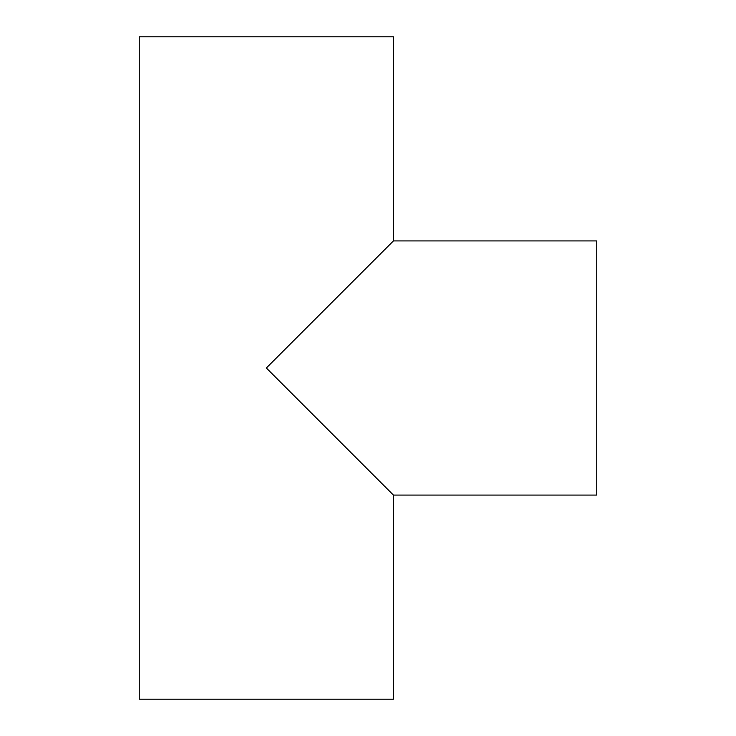 <?xml version="1.0" encoding="UTF-8"?>
<svg xmlns="http://www.w3.org/2000/svg" width="736" height="736" viewBox="0 0 736 736"><rect width="100%" height="100%" fill="white"/><g stroke="black" fill="none" stroke-linecap="round" stroke-linejoin="round"><path stroke-width="1.1" d="M393.42 240.92L596.74 240.92L596.74 495.08L393.42 495.08L266.34 368L393.42 240.92L393.42 36.8L139.26 36.8L139.26 699.2L393.42 699.2L393.42 495.08"/></g></svg>
